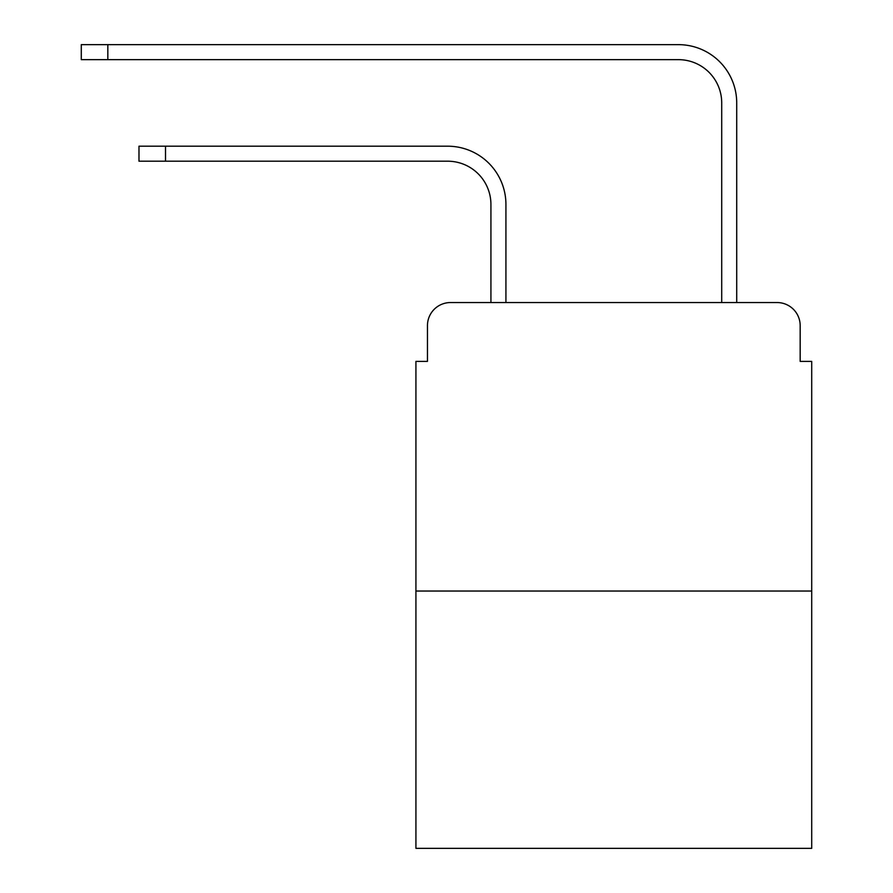 <?xml version="1.0" encoding="UTF-8"?>
<svg xmlns="http://www.w3.org/2000/svg" width="893" height="893" viewBox="0 0 893 893"><rect width="100%" height="100%" fill="white"/><g stroke="black" fill="none" stroke-linecap="round" stroke-linejoin="round"><path stroke-width="1.34" d="M427.457 325.632L427.457 361.397L427.457 325.632A23.073 23.073 0 0 1 450.541 302.548L490.927 302.548L490.927 204.464A43.277 43.277 0 0 0 447.65 161.198A43.277 43.277 0 0 1 490.927 204.464A43.277 43.277 0 0 0 447.65 161.198A43.277 43.277 0 0 1 490.927 204.464A43.277 43.277 0 0 0 447.65 161.198A43.277 43.277 0 0 1 490.927 204.464A43.277 43.277 0 0 0 447.65 161.198A43.277 43.277 0 0 1 490.927 204.464A43.277 43.277 0 0 0 447.65 161.198A43.277 43.277 0 0 1 490.927 204.464A43.277 43.277 0 0 0 447.65 161.198A43.277 43.277 0 0 1 490.927 204.464A43.277 43.277 0 0 0 447.65 161.198A43.277 43.277 0 0 1 490.927 204.464A43.277 43.277 0 0 0 447.65 161.198A43.277 43.277 0 0 1 490.927 204.464A43.277 43.277 0 0 0 447.65 161.198A43.277 43.277 0 0 1 490.927 204.464M811.715 591.032L415.926 591.032L415.926 848.35L811.715 848.35L811.715 361.397L800.173 361.397L800.173 325.632A23.073 23.073 0 0 0 777.1 302.548L450.541 302.548M415.926 591.032L415.926 361.397L427.457 361.397M505.929 302.548L505.929 204.464L505.929 302.548L505.929 204.464L505.929 302.548L505.929 204.464L505.929 302.548L505.929 204.464L505.929 302.548L505.929 204.464L505.929 302.548L505.929 204.464L505.929 302.548L505.929 204.464L505.929 302.548L505.929 204.464L505.929 302.548L505.929 204.464L505.929 302.548L523.811 302.548M703.818 302.548L721.711 302.548L721.711 102.918A43.277 43.277 0 0 0 678.434 59.652A43.277 43.277 0 0 1 721.711 102.918A43.277 43.277 0 0 0 678.434 59.652A43.277 43.277 0 0 1 721.711 102.918A43.277 43.277 0 0 0 678.434 59.652A43.277 43.277 0 0 1 721.711 102.918A43.277 43.277 0 0 0 678.434 59.652A43.277 43.277 0 0 1 721.711 102.918A43.277 43.277 0 0 0 678.434 59.652A43.277 43.277 0 0 1 721.711 102.918A43.277 43.277 0 0 0 678.434 59.652A43.277 43.277 0 0 1 721.711 102.918A43.277 43.277 0 0 0 678.434 59.652A43.277 43.277 0 0 1 721.711 102.918A43.277 43.277 0 0 0 678.434 59.652A43.277 43.277 0 0 1 721.711 102.918A43.277 43.277 0 0 0 678.434 59.652A43.277 43.277 0 0 1 721.711 102.918M736.714 302.548L736.714 102.918L736.714 302.548L736.714 102.918L736.714 302.548L736.714 102.918L736.714 302.548L736.714 102.918L736.714 302.548L736.714 102.918L736.714 302.548L736.714 102.918L736.714 302.548L736.714 102.918L736.714 302.548L736.714 102.918L736.714 302.548L736.714 102.918L736.714 302.548L777.1 302.548M800.173 361.397L800.173 325.632M138.984 146.195L165.518 146.195L165.518 161.198L138.984 161.198L138.984 146.195M165.518 161.198L447.65 161.198M505.929 204.464A58.268 58.268 0 0 0 447.65 146.195L165.518 146.195M81.285 44.65L107.83 44.65L107.83 59.652L81.285 59.652L81.285 44.65M736.714 102.918A58.268 58.268 0 0 0 678.434 44.65L107.83 44.65M107.83 59.652L678.434 59.652"/></g></svg>
